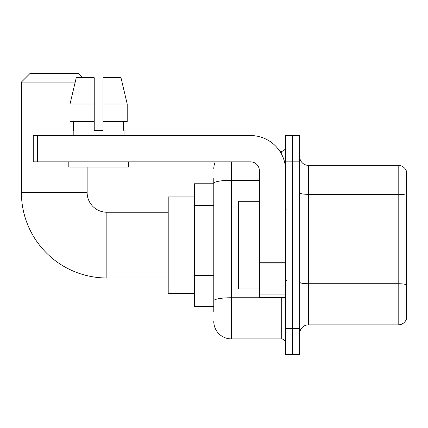 <?xml version="1.0" encoding="UTF-8"?>
<svg xmlns="http://www.w3.org/2000/svg" width="428" height="428" viewBox="0 0 428 428"><rect width="100%" height="100%" fill="white"/><g stroke="black" fill="none" stroke-linecap="round" stroke-linejoin="round"><path stroke-width="0.64" d="M213.781 200.229L213.781 178.503L213.781 183.762L194.499 183.762L194.499 306.464L213.781 306.464M213.781 311.723L213.781 178.503M231.307 161.854L231.307 338.896L281.266 338.896A4.382 4.382 0 0 1 285.647 343.277A4.382 4.382 0 0 0 281.266 338.896L281.266 297.701M285.647 328.378L285.647 354.673L292.661 354.673L292.661 328.378L292.661 354.673L299.675 354.673L299.675 328.378L292.661 328.378L292.661 161.854L292.661 328.378L285.647 328.378L285.647 161.854L292.661 161.854L292.661 135.558L292.661 161.854L299.675 161.854L299.675 328.378M299.675 161.854L299.675 135.558L285.647 135.558L285.647 161.854M279.869 151.335L281.266 151.335A4.382 4.382 0 0 0 285.647 146.954M213.781 303.837L213.781 280.864M213.781 168.862A17.527 17.527 0 0 1 215.247 161.854M231.307 338.896A17.527 17.527 0 0 1 213.781 321.364M299.675 333.637A8.763 8.763 0 0 1 308.438 324.873L398.184 324.873L398.184 165.358L308.438 165.358A8.763 8.763 0 0 1 299.675 156.595A8.763 8.763 0 0 0 308.438 165.358L308.438 324.873M406.6 171.665A8.763 8.763 0 0 0 398.184 165.358A8.763 8.763 0 0 1 406.6 171.665L406.6 318.56A8.763 8.763 0 0 1 398.184 324.873M102.998 130.299L94.235 130.299L102.998 130.299L94.235 130.299L102.998 130.299L102.998 77.714L120.98 77.714L127.202 104.004L127.202 121.536L102.998 121.536M168.204 277.981L106.856 277.981A85.456 85.456 0 0 1 21.4 192.525L21.4 82.096L30.163 73.327L78.367 73.327L82.754 77.714M106.856 277.981L106.856 212.245A19.72 19.72 0 0 1 87.135 192.525L87.135 167.107M75.21 82.096L21.4 82.096M194.499 196.907L168.204 196.907L168.204 293.319L194.499 293.319M285.647 297.701L259.357 297.701L259.357 262.257L285.647 262.257L285.647 170.617A35.059 35.059 0 0 0 250.594 135.558L37.616 135.558L37.616 161.854L250.594 161.854A8.763 8.763 0 0 1 259.357 170.617L259.357 262.257M37.616 161.854L33.234 161.854L33.234 135.558L37.616 135.558M94.235 104.004L94.235 121.536L94.235 104.004L70.026 104.004L76.254 77.714L94.235 77.714L94.235 130.299M73.199 130.299L73.579 130.299L73.199 130.299L73.199 135.558M124.034 130.299L123.649 130.299L124.034 130.299L124.034 135.558M123.649 121.536L123.649 130.299M73.579 130.299L73.579 121.536M68.817 161.854L68.817 167.107L128.416 167.107L128.416 161.854M94.235 121.536L70.026 121.536L70.026 104.004L76.254 77.714M127.202 121.536L127.202 104.004L102.998 104.004M127.202 104.004L120.98 77.714L127.202 104.004M259.357 201.294L238.321 201.294L238.321 288.937L259.357 288.937M213.781 205.488L194.499 205.488M213.781 275.605L194.499 275.605M282.79 297.701A4.382 0.76 0 0 1 281.266 297.749L231.307 297.749A17.527 3.044 180 0 0 213.781 300.793M213.781 183.35A17.527 3.044 180 0 1 231.307 180.306L259.357 180.306M281.266 153.641L281.266 151.335M406.6 195.425A8.763 1.519 180 0 0 398.184 194.328L308.438 194.328A8.763 1.519 -0 0 1 299.675 192.803M406.6 284.823A8.763 1.519 180 0 0 398.184 283.727L308.438 283.727A8.763 1.519 0 0 1 299.675 282.202M21.4 192.525L87.135 192.525M285.647 263.022L259.357 263.022M259.357 294.079L285.647 294.079M168.204 212.245L106.856 212.245M286.525 210.057L285.647 209.18M286.525 280.174L285.647 281.046"/></g></svg>
